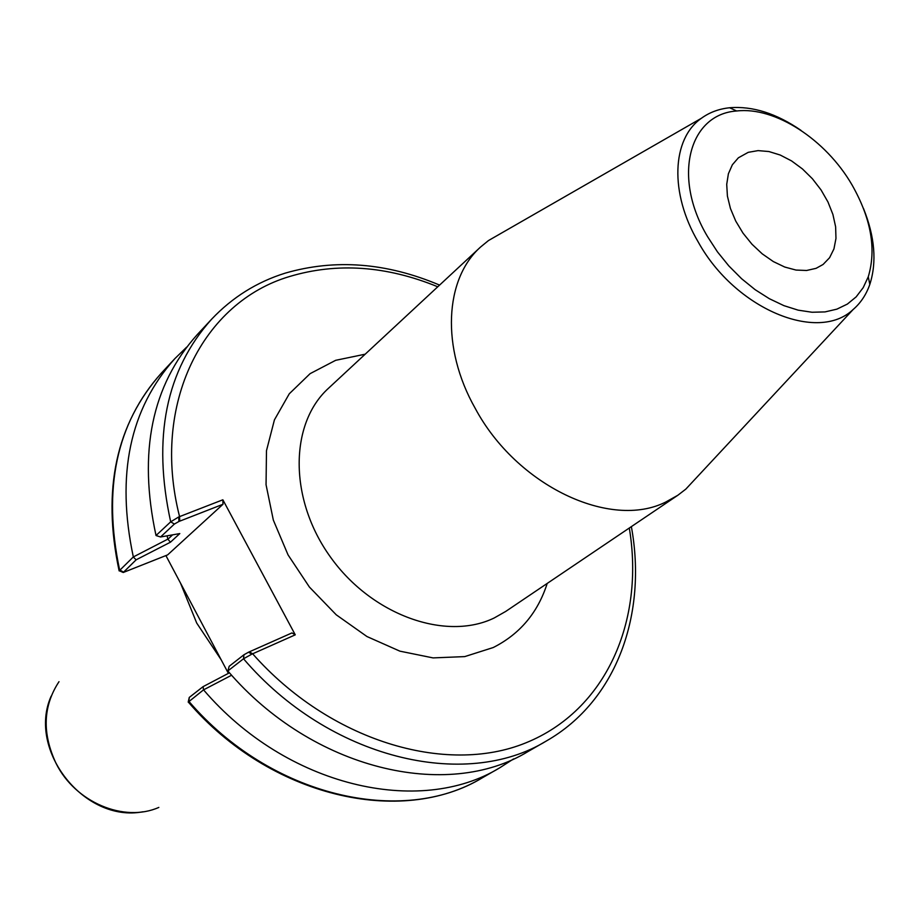 <?xml version="1.0" encoding="UTF-8"?>
<svg xmlns="http://www.w3.org/2000/svg" width="920" height="920" viewBox="0 0 920 920"><rect width="100%" height="100%" fill="white"/><g stroke="black" fill="none" stroke-linecap="round" stroke-linejoin="round"><path stroke-width="1.38" d="M707.63 236.739L717.45 251.861L728.835 265.914L741.623 278.737L755.193 289.719L769.384 298.724L783.92 305.647L798.157 310.155L812.038 312.248L825.021 311.914L836.866 309.154L847.366 304.083L856.152 296.884L863.213 287.638L868.273 276.77C876.53 249.205 871.125 218.615 852.069 184.989C825.792 139.438 774.95 106.409 736.702 110.986C688.907 114.126 671.968 177.33 707.63 236.739M863.443 208.368C874.851 236.704 876.978 262.05 869.814 284.418C866.272 294.584 860.729 302.945 853.185 309.465C817.949 343.298 735.206 309.028 698.234 242.017C669.415 193.177 671.772 138.862 701.385 118.277C709.446 112.401 718.853 108.893 729.606 107.755C752.606 105.88 776.422 113.436 801.067 130.421M816.074 268.341L806.61 270.48L796.03 270.066L784.783 267.053L773.363 261.59L762.266 253.874L751.996 244.248L743.015 233.151L735.724 221.053L730.445 208.518L727.409 196.098L726.719 184.345L728.398 173.754L732.355 164.783L738.38 157.803L748.247 152.329L758.08 150.615L768.89 151.536L780.217 155.031L791.568 160.919L802.447 168.946L812.418 178.767L821.054 189.945L827.988 202.02L832.91 214.475L835.624 226.803L835.969 238.441L833.945 248.906L829.587 257.715L823.078 264.477L816.074 268.341M503.217 232.081L488.474 240.557L480.642 246.962L328.509 388.251C289.282 423.775 288.811 499.537 330.625 557.278C372.013 615.296 445.981 641.447 494.224 617.964L505.712 611.432L677.81 495.282L685.825 489.118L853.185 309.465M547.204 583.429C537.832 612.72 519.846 634.087 493.246 647.53L464.726 656.604L433.055 657.904L399.878 651.153L366.976 636.548L336.237 614.801L309.407 587.052L288.04 554.875L273.332 520.099L266.052 484.725L266.478 450.708L274.424 419.876L289.282 393.783L310.097 373.658L335.65 360.318L365.183 354.188M480.642 246.962C444.601 278.978 440.875 347.852 475.18 408.284C516.603 485.863 610.615 530.069 665.884 501.963L677.81 495.282M178.733 516.948L170.683 521.835L156.02 535.509C138.011 452.26 151.765 385.284 197.271 334.592L211.657 319.159C165.91 370.127 152.26 437.678 170.683 521.835L174.397 524.043L178.94 521.467L178.733 516.948L179.572 516.615C150.627 403.086 203.366 301.944 289.65 276.494C337.042 262.327 386.423 265.753 437.77 286.787M178.94 521.467L222.985 504.275L167.612 554.898L123.234 572.493L136.125 559.82L133.296 556.968L119.151 570.894M221.214 659.847L196.719 623.07L180.458 583.004M165.91 555.588L228.378 673.359M251.815 654.166L295.262 634.834L291.95 632.925L248.549 652.188L243.949 654.764L229.183 666.287L227.884 670.921L243.524 658.778L251.815 654.166L248.549 652.188M188.22 702.155L203.492 689.885L203.113 686.63L189.278 697.418L188.278 701.787M203.492 689.885L231.621 675.211M229.459 672.796L203.113 686.63M243.949 654.764L243.524 658.778C328.923 758.735 465.163 790.924 546.514 740.899L528.218 751.421C447.246 801.17 312.271 769.672 227.907 671.036L227.884 670.921M513.601 758.896L499.836 767.74C419.428 817.075 286.35 786.6 203.607 689.919M136.125 559.82L170.476 542.179L167.82 539.143L133.296 556.968M170.476 542.179L179.802 533.577L160.563 536.981L156.089 535.555M172.603 534.853L167.796 539.316M160.563 536.981L174.397 524.043M222.985 504.275L222.858 499.79L179.572 516.615L179.745 521.157M133.308 556.841C115.909 474.95 129.789 408.848 174.938 358.547L186.668 347.139M167.82 539.143L167.141 535.819M295.262 634.834L222.858 499.79M123.165 571.941L119.588 569.848C102.511 488.738 116.449 423.154 161.391 373.083C116.07 424.016 101.948 489.808 119.048 570.469M158.827 807.415C124.188 822.848 75.279 802.378 56.028 763.324C41.986 733.32 42.975 706.1 58.995 681.685M249.343 651.843L252.643 653.798C329.532 740.818 445.556 775.571 525.699 742.911C606.234 710.401 644.817 620.804 629.303 528.022M189.278 697.418L188.83 701.293C270.583 796.823 402.546 826.723 482.609 777.641L499.836 767.74M868.261 276.805L869.814 284.418M488.474 240.557L701.385 118.277M439.587 285.096C386.607 262.66 335.156 258.669 285.257 273.125C256.898 281.98 232.357 297.332 211.657 319.159M142.864 811.796C84.582 822.974 27.013 750.456 51.117 696.233M546.514 740.899C617.4 700.315 647.22 613.192 631.361 526.631M188.427 702.19C269.64 796.662 400.924 827.241 482.609 777.641M119.634 570.894L122.866 572.332M174.938 358.547L161.391 373.083M736.667 110.986L729.606 107.755"/></g></svg>

